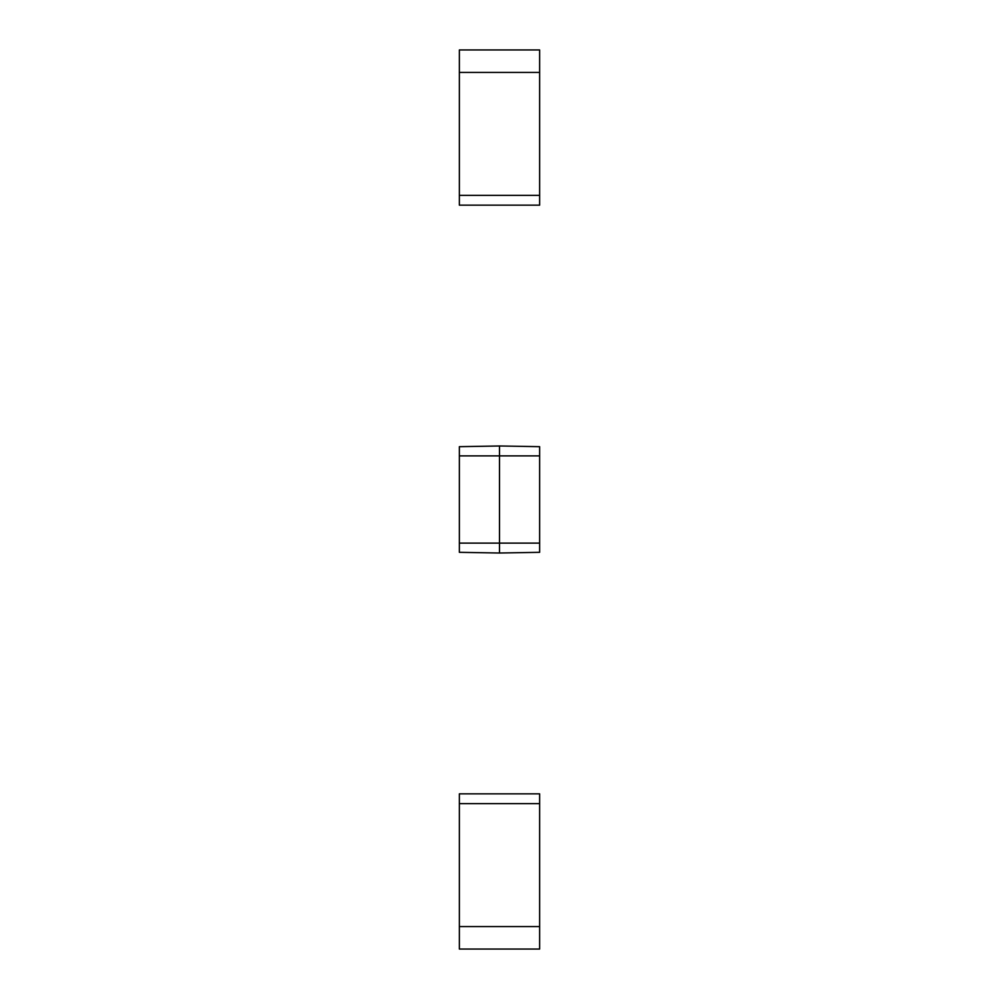 <?xml version="1.0" encoding="UTF-8"?>
<svg xmlns="http://www.w3.org/2000/svg" width="999" height="999" viewBox="0 0 999 999"><rect width="100%" height="100%" fill="white"/><g stroke="black" fill="none" stroke-linecap="round" stroke-linejoin="round"><path stroke-width="1.5" d="M539.635 926.572L539.635 793.843L459.365 793.843L459.365 949.05L539.635 949.05L539.635 926.572L459.365 926.572M459.365 49.95L459.365 205.157L539.635 205.157L539.635 49.95L459.365 49.95L539.635 49.95M459.365 552.322L499.5 553.021L499.5 445.979L459.365 446.678L459.365 552.322M499.5 553.021L539.635 552.322L539.635 446.678L499.5 445.979M539.635 803.646L459.365 803.646M459.365 195.354L539.635 195.354M459.365 72.427L539.635 72.427M459.365 543.119L539.635 543.119M459.365 455.881L539.635 455.881"/></g></svg>
